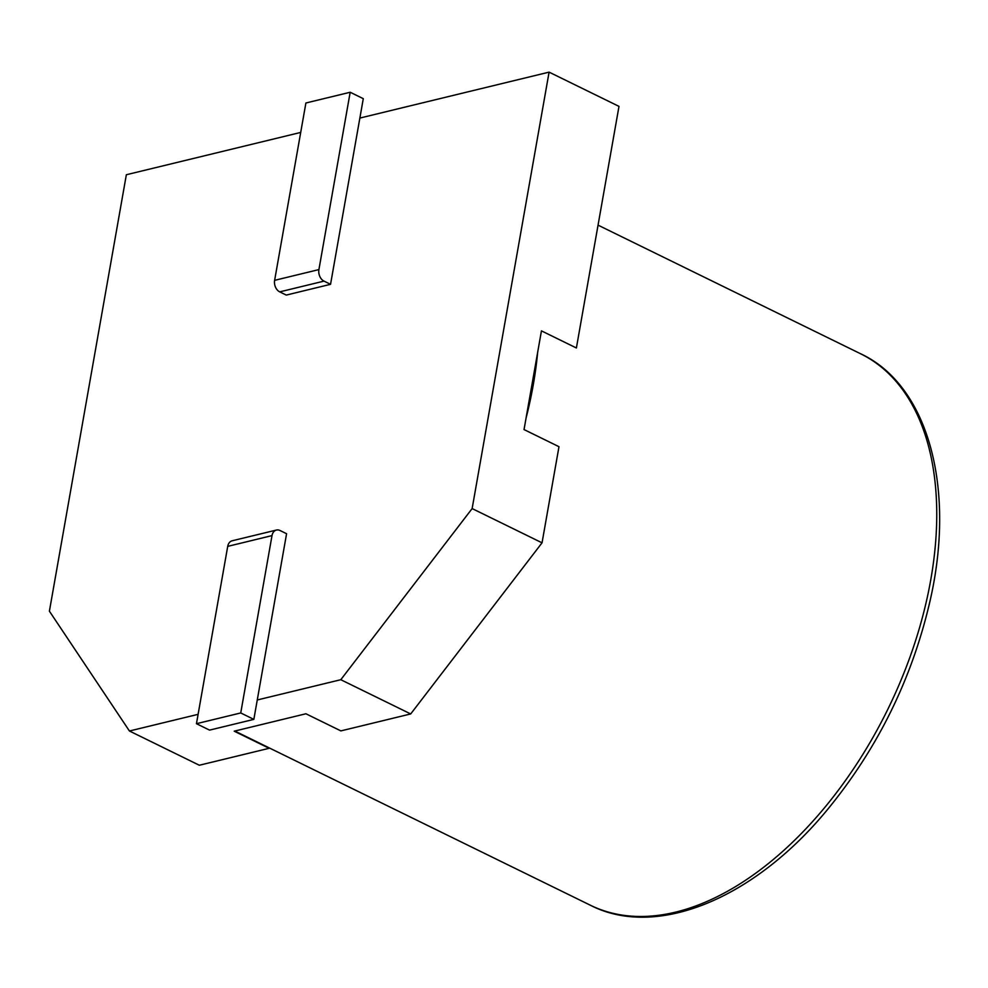 <?xml version="1.0" encoding="UTF-8"?>
<svg xmlns="http://www.w3.org/2000/svg" width="988" height="988" viewBox="0 0 988 988"><rect width="100%" height="100%" fill="white"/><g stroke="black" fill="none" stroke-linecap="round" stroke-linejoin="round"><path stroke-width="1.48" d="M359.867 118.066L549.093 72.136L472.141 508.573L542.042 542.82L410.699 713.941L340.872 730.898L305.922 713.768L234.218 731.182L269.156 748.299L199.329 765.243L129.428 730.997L49.4 611.177L126.353 174.74L300.71 132.429M549.093 72.136L618.994 106.383L576.387 347.986L541.449 330.869L524.035 429.57L558.986 446.7L542.042 542.82M472.141 508.573L340.798 679.707L257.263 699.973M198.106 714.336L129.428 730.997M340.798 679.707L410.699 713.941M280.024 530.507L286.582 533.718L253.842 719.375L209.555 730.12L196.451 723.698L227.722 546.364L272.009 535.607A9.028 6.558 76.4 0 1 276.43 530.05A9.028 6.558 76.4 0 1 280.024 530.507M276.43 530.05L232.143 540.794A9.028 6.558 76.4 0 0 227.722 546.364M196.451 723.698L240.739 712.953L272.009 535.607M240.739 712.953L253.842 719.375M350.184 92.255L305.897 102.999L274.627 280.345A9.028 6.558 -103.6 0 0 279.715 291.868L286.261 295.079L330.548 284.322L363.288 98.664L350.184 92.255L318.914 269.588A9.028 6.558 -103.6 0 0 324.002 281.123L330.548 284.322M279.715 291.868L324.002 281.123M274.627 280.345L318.914 269.588M598.049 225.141L860.56 353.741A307.058 180.915 116.1 0 1 887.928 709.075A307.058 180.915 116.1 0 1 590.379 905.23L234.798 731.034M537.657 352.308A307.058 180.915 116.1 0 1 526.048 418.159M860.56 353.741C927.781 384.888 956.52 487.64 929.696 602.421C911.726 679.139 877.863 747.953 828.068 808.876C753.955 899.451 655.847 939.057 590.379 905.23"/></g></svg>
